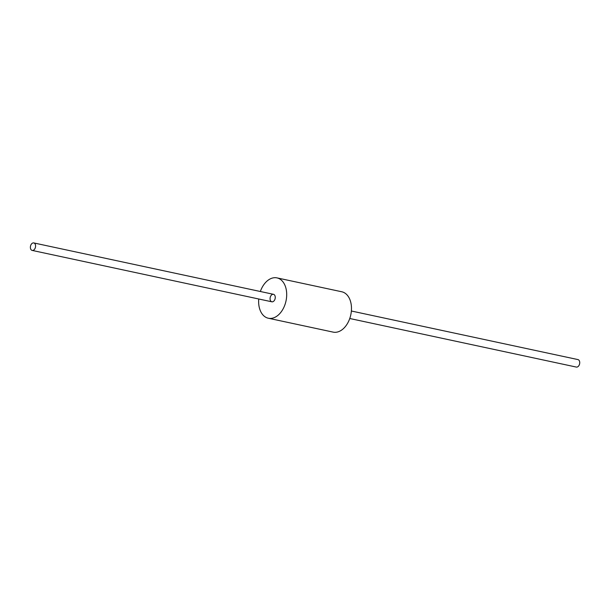 <?xml version="1.0" encoding="UTF-8"?>
<svg xmlns="http://www.w3.org/2000/svg" width="610" height="610" viewBox="0 0 610 610"><rect width="100%" height="100%" fill="white"/><g stroke="black" fill="none" stroke-linecap="round" stroke-linejoin="round"><path stroke-width="0.91" d="M578.471 359.793A3.828 2.539 -77.9 0 0 577.929 359.58A3.828 2.539 -77.9 0 1 578.471 359.793A3.828 2.539 -77.9 0 1 579.5 364.277A3.828 2.539 -77.9 0 1 576.32 367.067A3.828 2.539 -77.9 0 0 579.5 364.277A3.828 2.539 -77.9 0 0 578.471 359.793M34.32 243.146A3.828 2.539 -77.9 0 0 33.786 242.933A3.828 2.539 -77.9 0 0 30.5 246.143A3.828 2.539 -77.9 0 0 32.178 250.42A3.828 2.539 -77.9 0 0 35.349 247.629A3.828 2.539 -77.9 0 0 34.32 243.146A3.828 2.539 -77.9 0 0 33.786 242.933A3.828 2.539 -77.9 0 0 30.5 246.143A3.828 2.539 -77.9 0 0 32.178 250.42A3.828 2.539 -77.9 0 0 35.349 247.629A3.828 2.539 -77.9 0 0 34.32 243.146M274.004 294.523A3.828 2.539 -77.9 0 0 273.463 294.31A3.828 2.539 -77.9 0 0 270.184 297.527A3.828 2.539 -77.9 0 0 271.862 301.805A3.828 2.539 -77.9 0 0 275.034 299.007A3.828 2.539 -77.9 0 0 274.004 294.523A3.828 2.539 -77.9 0 0 273.463 294.31A3.828 2.539 -77.9 0 0 270.184 297.527A3.828 2.539 -77.9 0 0 271.862 301.805A3.828 2.539 -77.9 0 0 275.034 299.007A3.828 2.539 -77.9 0 0 274.004 294.523M344.665 292.937A20.626 13.656 -77.9 0 0 341.768 291.771A20.626 13.656 -77.9 0 1 344.665 292.937A20.626 13.656 -77.9 0 1 350.224 317.07A20.626 13.656 -77.9 0 1 333.121 332.114A20.626 13.656 -77.9 0 0 350.224 317.07A20.626 13.656 -77.9 0 0 344.665 292.937M279.883 279.052A20.626 13.656 -77.9 0 0 276.986 277.885A20.626 13.656 -77.9 0 0 260.348 291.496A20.626 13.656 -77.9 0 1 276.986 277.885L341.768 291.771L276.986 277.885A20.626 13.656 -77.9 0 1 279.883 279.052A20.626 13.656 -77.9 0 1 285.442 303.185A20.626 13.656 -77.9 0 1 268.339 318.229A20.626 13.656 -77.9 0 0 285.442 303.185A20.626 13.656 -77.9 0 0 279.883 279.052M258.739 298.991A20.626 13.656 -77.9 0 0 268.339 318.229L333.121 332.114L268.339 318.229A20.626 13.656 -77.9 0 1 258.739 298.991M32.178 250.42L271.862 301.805L32.178 250.42M349.759 318.504L576.32 367.067L349.759 318.504M33.786 242.933L273.463 294.31L33.786 242.933M351.368 311.008L577.929 359.58L351.368 311.008"/></g></svg>
